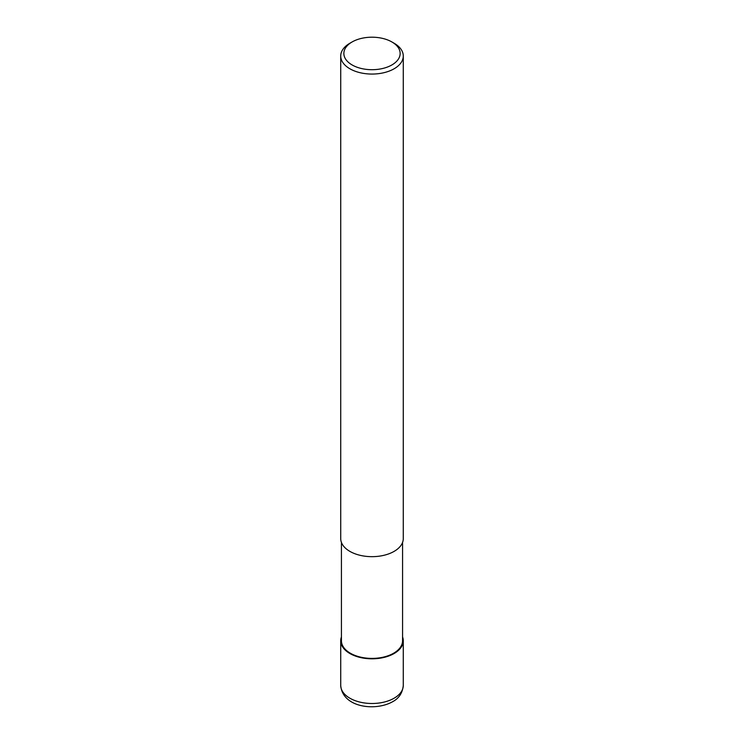<?xml version="1.0" encoding="UTF-8"?>
<svg xmlns="http://www.w3.org/2000/svg" width="744" height="744" viewBox="0 0 744 744"><rect width="100%" height="100%" fill="white"/><g stroke="black" fill="none" stroke-linecap="round" stroke-linejoin="round"><path stroke-width="1.12" d="M402.569 542.423L402.569 640.751A30.569 17.651 180 0 1 393.613 653.232A30.569 17.651 180 0 1 360.301 657.064A30.569 17.651 180 0 1 341.431 640.751L341.431 542.423M391.902 41.962L394.115 43.236A31.276 18.051 180 0 1 403.276 56.005A31.276 18.051 180 0 1 394.115 68.774A31.276 18.051 180 0 1 360.031 72.689A31.276 18.051 180 0 1 340.724 56.005A31.276 18.051 180 0 1 349.885 43.236L352.098 41.962A28.142 16.247 180 0 1 391.902 41.962A28.142 16.247 180 0 1 391.902 64.942A28.142 16.247 180 0 1 352.098 64.942A28.142 16.247 180 0 1 352.098 41.962L349.885 43.236M403.276 56.005L403.276 538.61A31.276 18.051 180 0 1 394.115 551.378A31.276 18.051 180 0 1 360.031 555.294A31.276 18.051 180 0 1 340.724 538.61L340.724 56.005M402.569 636.948A31.276 18.051 180 0 1 403.276 640.751A31.276 18.051 180 0 1 394.115 653.52A31.276 18.051 180 0 1 360.031 657.436A31.276 18.051 180 0 1 340.724 640.751A31.276 18.051 180 0 1 341.431 636.948M403.276 640.751L403.276 685.438A31.276 18.051 180 0 1 394.115 698.207A31.276 18.051 180 0 1 360.031 702.122A31.276 18.051 180 0 1 340.724 685.438L340.724 640.751M403.276 685.438C402.523 692.971 398.933 698.421 392.497 701.787C375.153 711.496 342.482 707.507 340.724 685.438"/></g></svg>
